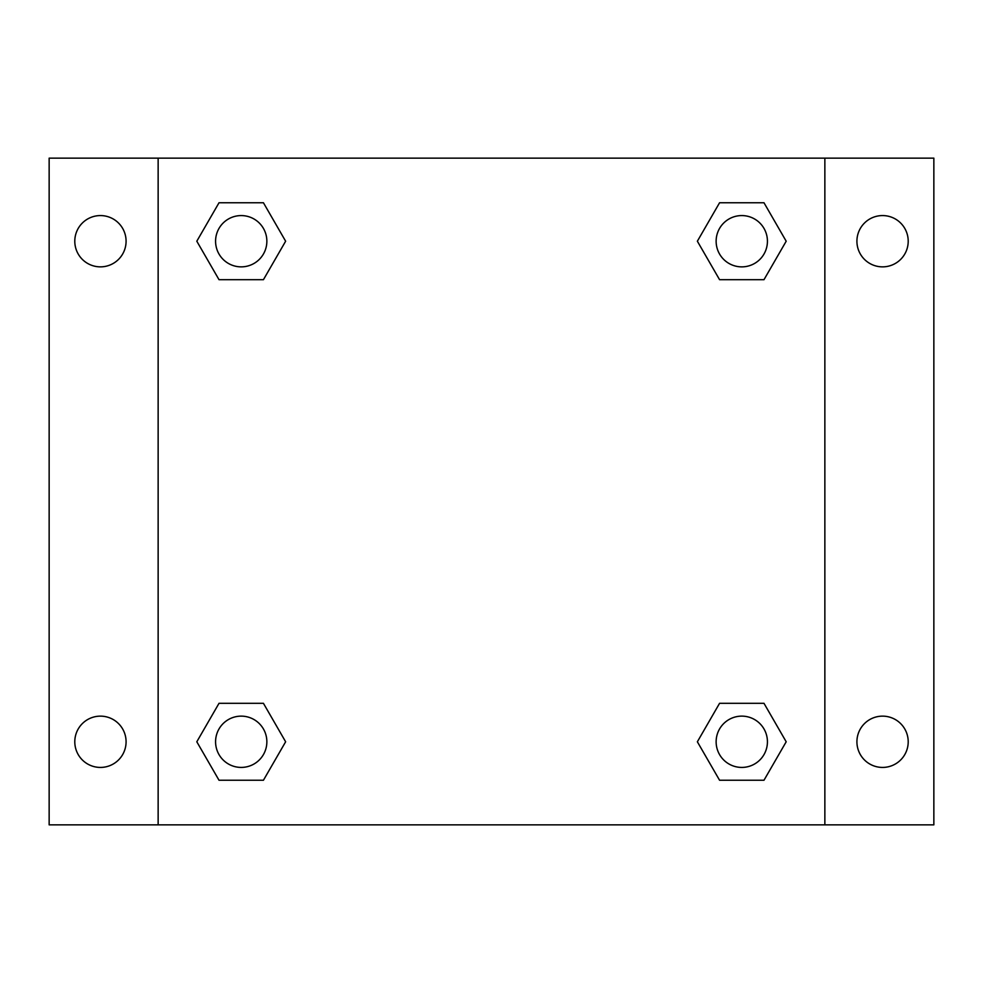 <?xml version="1.0" encoding="UTF-8"?>
<svg xmlns="http://www.w3.org/2000/svg" width="983" height="983" viewBox="0 0 983 983"><rect width="100%" height="100%" fill="white"/><g stroke="black" fill="none" stroke-linecap="round" stroke-linejoin="round"><path stroke-width="1.47" d="M49.15 158.14L933.85 158.14L933.85 824.86L49.15 824.86L49.15 158.14M882.562 215.572A25.644 25.644 0 0 1 908.206 241.216A25.644 25.644 0 0 1 882.562 266.86A25.644 25.644 0 0 1 856.918 241.216A25.644 25.644 0 0 1 882.562 215.572M882.562 716.14A25.644 25.644 0 0 1 908.206 741.784A25.644 25.644 0 0 1 882.562 767.428A25.644 25.644 0 0 1 856.918 741.784A25.644 25.644 0 0 1 882.562 716.14M100.438 716.14A25.644 25.644 0 0 1 126.082 741.784A25.644 25.644 0 0 1 100.438 767.428A25.644 25.644 0 0 1 74.794 741.784A25.644 25.644 0 0 1 100.438 716.14M100.438 215.572A25.644 25.644 0 0 1 126.082 241.216A25.644 25.644 0 0 1 100.438 266.86A25.644 25.644 0 0 1 74.794 241.216A25.644 25.644 0 0 1 100.438 215.572M219.012 703.312L263.432 703.312L285.635 741.784L263.432 780.244L219.012 780.244L196.809 741.784L219.012 703.312L263.432 703.312L219.012 703.312M719.568 202.756L763.988 202.756L786.191 241.216L763.988 279.688L719.568 279.688L697.365 241.216L719.568 202.756L763.988 202.756L719.568 202.756M158.14 824.86L158.14 158.14M824.86 158.14L824.86 824.86M219.012 202.756L263.432 202.756L285.635 241.216L263.432 279.688L219.012 279.688L196.809 241.216L219.012 202.756L263.432 202.756L219.012 202.756M719.568 703.312L763.988 703.312L786.191 741.784L763.988 780.244L719.568 780.244L697.365 741.784L719.568 703.312L763.988 703.312L719.568 703.312M763.988 780.244L719.568 780.244L763.988 780.244M767.428 741.784A25.644 25.644 0 0 0 728.956 719.568A25.644 25.644 0 0 0 728.956 763.988A25.644 25.644 0 0 0 767.428 741.784M263.432 780.244L219.012 780.244L263.432 780.244M266.86 741.784A25.644 25.644 0 0 0 228.4 719.568A25.644 25.644 0 0 0 228.4 763.988A25.644 25.644 0 0 0 266.86 741.784M763.988 279.688L719.568 279.688L763.988 279.688M767.428 241.216A25.644 25.644 0 0 0 728.956 219.012A25.644 25.644 0 0 0 728.956 263.432A25.644 25.644 0 0 0 767.428 241.216M263.432 279.688L219.012 279.688L263.432 279.688M266.86 241.216A25.644 25.644 0 0 0 228.4 219.012A25.644 25.644 0 0 0 228.4 263.432A25.644 25.644 0 0 0 266.86 241.216"/></g></svg>
